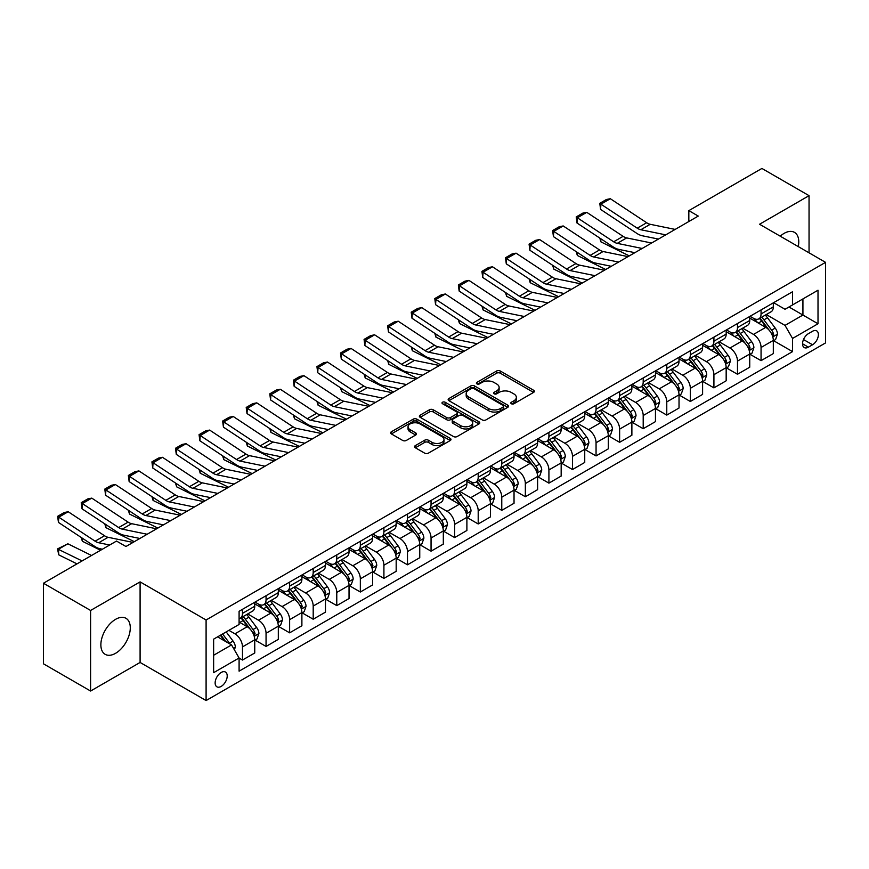 <?xml version="1.0" encoding="UTF-8"?>
<svg xmlns="http://www.w3.org/2000/svg" width="869" height="869" viewBox="0 0 869 869"><rect width="100%" height="100%" fill="white"/><g stroke="black" fill="none" stroke-linecap="round" stroke-linejoin="round"><path stroke-width="1.3" d="M511.352 403.748A1.836 1.054 0 0 0 513.937 403.748L533.609 392.397A2.618 1.51 0 0 0 534.37 391.322A2.618 1.51 0 0 0 533.609 390.257L500.294 371.02A2.618 1.51 0 0 0 496.59 371.02L476.918 382.371A1.836 1.054 0 0 0 476.386 383.12A1.836 1.054 0 0 0 476.918 383.87A1.836 1.054 0 0 0 479.514 383.87L482.056 382.403A8.375 4.834 0 0 1 493.907 382.403L496.677 384A8.375 4.834 0 0 1 499.132 387.422A8.375 4.834 0 0 1 496.677 390.844L494.135 392.31A1.836 1.054 0 0 0 493.603 393.06A1.836 1.054 0 0 0 494.135 393.809A1.836 1.054 0 0 0 496.731 393.809L499.273 392.343A8.375 4.834 0 0 1 511.113 392.343L513.894 393.939A8.375 4.834 0 0 1 516.349 397.361A8.375 4.834 0 0 1 513.894 400.783L511.352 402.249A1.836 1.054 0 0 0 510.809 402.999A1.836 1.054 0 0 0 511.352 403.748L511.352 402.249M115.577 653.303A20.802 12.014 120 0 0 129.166 634.978A20.802 12.014 120 0 0 125.983 618.304A20.802 12.014 120 0 0 115.577 619.336A20.802 12.014 120 0 0 101.988 637.661A20.802 12.014 120 0 0 105.182 654.335A20.802 12.014 120 0 0 115.577 653.303M798.263 246.6A20.802 12.014 120 0 0 794.462 232.36A20.802 12.014 120 0 0 784.066 233.392A20.802 12.014 120 0 0 780.232 236.183M221.182 686.401A8.538 4.932 120 0 0 226.755 678.885A8.538 4.932 120 0 0 225.44 672.041A8.538 4.932 120 0 0 221.182 672.465A8.538 4.932 120 0 0 215.599 679.982A8.538 4.932 120 0 0 216.913 686.825A8.538 4.932 120 0 0 221.182 686.401M415.328 445.612A2.618 1.51 0 0 0 414.567 446.677A2.618 1.51 0 0 0 415.328 447.752L424.68 453.151A2.618 1.51 0 0 0 428.384 453.151L450.218 440.54A2.618 1.51 0 0 0 450.989 439.464A2.618 1.51 0 0 0 450.218 438.4L416.903 419.162A2.618 1.51 0 0 0 413.199 419.162L391.365 431.774A2.618 1.51 0 0 0 390.594 432.838A2.618 1.51 0 0 0 391.365 433.913L402.651 440.431A2.618 1.51 0 0 0 406.355 440.431L415.697 435.032A2.618 1.51 0 0 0 416.468 433.968A2.618 1.51 0 0 0 415.697 432.892L410.103 429.666A7.006 4.041 0 0 1 408.05 426.798A7.006 4.041 0 0 1 412.373 423.073A7.006 4.041 0 0 1 420.009 423.942L441.941 436.607A7.006 4.041 0 0 1 443.994 439.464A7.006 4.041 0 0 1 439.671 443.201A7.006 4.041 0 0 1 432.034 442.321L428.384 440.214A2.618 1.51 0 0 0 424.68 440.214L415.328 445.612L415.328 447.752M140.094 581.882L90.593 610.462L43.45 583.24L43.45 663.807L90.593 691.029L140.094 662.45L206.094 700.555L206.094 619.988L140.094 581.882L140.094 662.45M809.05 252.825L809.05 195.666L759.549 224.245L825.55 262.351L206.094 619.988M809.05 195.666L761.907 168.445L688.835 210.635L688.835 221.519M43.45 583.24L116.522 541.061L125.951 546.503L698.263 216.077L688.835 210.635M482.241 419.912A2.618 1.51 0 0 0 485.945 419.912L507.789 407.3A2.618 1.51 0 0 0 508.55 406.236A2.618 1.51 0 0 0 507.789 405.16L474.463 385.923A2.618 1.51 0 0 0 470.77 385.923L448.925 398.534A2.618 1.51 0 0 0 448.154 399.61A2.618 1.51 0 0 0 448.925 400.674L482.241 419.912M443.277 404.139A1.836 1.054 0 0 1 445.134 404.4L445.134 402.228L479.004 421.78A2.618 1.51 0 0 1 479.775 422.845A2.618 1.51 0 0 1 479.004 423.92L457.159 436.531A2.618 1.51 0 0 1 453.455 436.531L420.14 417.294L420.14 415.154A2.618 1.51 0 0 0 419.379 416.229A2.618 1.51 0 0 0 420.14 417.294M420.14 415.154L429.492 409.755A2.618 1.51 0 0 1 433.197 409.755L446.709 417.565A2.618 1.51 0 0 0 450.403 417.565L456.605 413.981A2.618 1.51 0 0 0 457.376 412.916A2.618 1.51 0 0 0 456.605 411.841L442.538 403.727A1.836 1.054 0 0 1 442.006 402.977A1.836 1.054 0 0 1 443.136 401.999A1.836 1.054 0 0 1 445.134 402.228M812.537 331.263L808.387 333.663A8.266 4.769 120 0 0 802.989 340.941A8.266 4.769 120 0 0 804.259 347.567A8.266 4.769 120 0 0 808.387 347.155L812.537 344.765A8.266 4.769 120 0 0 817.935 337.476A8.266 4.769 120 0 0 816.675 330.85A8.266 4.769 120 0 0 812.537 331.263M206.094 700.555L825.55 342.918L825.55 262.351M773.595 302.684L785.011 309.266L792.55 304.921L792.55 291.745L239.094 611.276L239.094 624.453L213.633 639.149L213.633 672.682L239.094 657.985L239.094 671.161L792.55 351.619L792.55 338.454L785.011 325.386L766.252 314.556M792.55 304.921L818.011 290.213L818.011 323.757L792.55 338.454M90.593 610.462L90.593 691.029M788.965 306.985L802.923 315.045L802.923 298.925L818.011 290.213M785.011 325.386L802.923 315.045L818.011 323.757M213.633 655.259L231.545 644.917L217.598 636.868M239.094 658.094L242.484 660.049L242.484 646.884A10.667 6.159 -120 0 0 234.945 633.816L228.905 630.329M242.484 660.049L254.747 652.977L254.747 639.801A10.667 6.159 -120 0 0 247.198 626.734L239.094 622.052M255.03 640.073L266.055 646.449L266.055 633.273A10.667 6.159 -120 0 0 258.517 620.205L247.687 613.948M266.055 646.449L278.319 639.367L278.319 626.191A10.667 6.159 -120 0 0 270.77 613.134L254.747 603.879M278.601 626.462L289.627 632.838L289.627 619.662A10.667 6.159 -120 0 0 282.088 606.595L271.258 600.349M289.627 632.838L301.891 625.756L301.891 612.591A10.667 6.159 -120 0 0 294.341 599.523L278.319 590.268M302.173 612.862L313.198 619.228L313.198 606.051A10.667 6.159 -120 0 0 305.66 592.984L294.83 586.738M313.198 619.228L325.462 612.145L325.462 598.98A10.667 6.159 -120 0 0 317.913 585.912L301.891 576.658M325.745 599.252L336.77 605.617L336.77 592.441A10.667 6.159 -120 0 0 329.232 579.384L318.402 573.127M336.77 605.617L349.034 598.545L349.034 585.369A10.667 6.159 -120 0 0 341.484 572.302L325.462 563.047M349.316 585.641L360.342 592.006L360.342 578.841A10.667 6.159 -120 0 0 352.803 565.773L341.973 559.517M360.342 592.006L372.605 584.935L372.605 571.759A10.667 6.159 -120 0 0 365.056 558.691L349.034 549.436M372.888 572.03L383.913 578.396L383.913 565.23A10.667 6.159 -120 0 0 376.375 552.163L365.545 545.906M383.913 578.396L396.177 571.324L396.177 558.148A10.667 6.159 -120 0 0 388.628 545.08L372.605 535.836M396.46 558.419L407.485 564.796L407.485 551.619A10.667 6.159 -120 0 0 399.946 538.552L389.116 532.306M407.485 564.796L419.749 557.713L419.749 544.537A10.667 6.159 -120 0 0 412.199 531.48L396.177 522.226M420.031 544.809L431.057 551.185L431.057 538.009A10.667 6.159 -120 0 0 423.518 524.941L412.688 518.695M431.057 551.185L443.32 544.103L443.32 530.937A10.667 6.159 -120 0 0 435.771 517.87L419.749 508.615M443.603 531.209L454.628 537.574L454.628 524.398A10.667 6.159 -120 0 0 447.09 511.33L436.26 505.085M454.628 537.574L466.892 530.492L466.892 517.327A10.667 6.159 -120 0 0 459.343 504.259L443.32 495.004M467.174 517.598L478.2 523.964L478.2 510.787A10.667 6.159 -120 0 0 470.661 497.731L459.831 491.474M478.2 523.964L490.464 516.892L490.464 503.716A10.667 6.159 -120 0 0 482.914 490.648L466.892 481.393M490.746 503.987L501.771 510.353L501.771 497.187A10.667 6.159 -120 0 0 494.233 484.12L483.403 477.863M501.771 510.353L514.035 503.281L514.035 490.105A10.667 6.159 -120 0 0 506.486 477.038L490.464 467.783M514.318 490.377L525.343 496.742L525.343 483.577A10.667 6.159 -120 0 0 517.805 470.509L506.975 464.252M525.343 496.742L537.607 489.671L537.607 476.494A10.667 6.159 -120 0 0 530.057 463.438L514.035 454.183M537.889 476.766L548.915 483.142L548.915 469.966A10.667 6.159 -120 0 0 541.376 456.898L530.546 450.653M548.915 483.142L561.168 476.06L561.168 462.884A10.667 6.159 -120 0 0 553.629 449.827L537.607 440.572M561.461 463.155L572.486 469.532L572.486 456.355A10.667 6.159 -120 0 0 564.948 443.288L554.118 437.042M572.486 469.532L584.739 462.449L584.739 449.284A10.667 6.159 -120 0 0 577.201 436.216L561.168 426.961M585.022 449.555L596.058 455.921L596.058 442.745A10.667 6.159 -120 0 0 588.519 429.688L577.689 423.431M596.058 455.921L608.311 448.849L608.311 435.673A10.667 6.159 -120 0 0 600.772 422.606L584.739 413.351M608.593 435.945L619.63 442.31L619.63 429.134A10.667 6.159 -120 0 0 612.091 416.077L601.261 409.82M619.63 442.31L631.882 435.239L631.882 422.062A10.667 6.159 -120 0 0 624.344 408.995L608.311 399.74M632.165 422.334L643.201 428.699L643.201 415.534A10.667 6.159 -120 0 0 635.663 402.466L624.833 396.21M643.201 428.699L655.454 421.628L655.454 408.452A10.667 6.159 -120 0 0 647.916 395.384L631.882 386.129M655.737 408.723L666.773 415.1L666.773 401.923A10.667 6.159 -120 0 0 659.234 388.856L648.404 382.599M666.773 415.1L679.026 408.017L679.026 394.841A10.667 6.159 -120 0 0 671.487 381.784L655.454 372.529M679.308 395.113L690.344 401.489L690.344 388.313A10.667 6.159 -120 0 0 682.806 375.245L671.976 368.999M690.344 401.489L702.597 394.407L702.597 381.23A10.667 6.159 -120 0 0 695.059 368.174L679.026 358.919M702.88 381.513L713.916 387.878L713.916 374.702A10.667 6.159 -120 0 0 706.378 361.634L695.548 355.388M713.916 387.878L726.169 380.796L726.169 367.63A10.667 6.159 -120 0 0 718.63 354.563L702.597 345.308M726.451 367.902L737.488 374.267L737.488 361.091A10.667 6.159 -120 0 0 729.949 348.034L719.119 341.778M737.488 374.267L749.741 367.196L749.741 354.02A10.667 6.159 -120 0 0 742.202 340.952L726.169 331.697M750.023 354.291L761.059 360.657L761.059 347.481A10.667 6.159 -120 0 0 753.521 334.424L742.691 328.167M761.059 360.657L773.312 353.585L773.312 340.409A10.667 6.159 -120 0 0 765.774 327.341L749.741 318.087M750.023 316.294L753.521 318.304A10.667 6.159 -120 0 0 758.854 318.836A10.667 6.159 -120 0 0 761.059 313.948L761.059 309.929M726.451 329.905L729.949 331.915A10.667 6.159 -120 0 0 735.283 332.447A10.667 6.159 -120 0 0 737.488 327.559L737.488 323.529M702.88 343.516L706.378 345.525A10.667 6.159 -120 0 0 711.711 346.058A10.667 6.159 -120 0 0 713.916 341.169L713.916 337.139M679.308 357.116L682.806 359.136A10.667 6.159 -120 0 0 688.139 359.657A10.667 6.159 -120 0 0 690.344 354.78L690.344 350.75M655.737 370.726L659.234 372.747A10.667 6.159 -120 0 0 664.568 373.268A10.667 6.159 -120 0 0 666.773 368.391L666.773 364.361M632.165 384.337L635.663 386.347A10.667 6.159 -120 0 0 640.996 386.879A10.667 6.159 -120 0 0 643.201 382.002L643.201 377.972M608.593 397.948L612.091 399.957A10.667 6.159 -120 0 0 617.424 400.49A10.667 6.159 -120 0 0 619.63 395.601L619.63 391.582M585.022 411.558L588.519 413.568A10.667 6.159 -120 0 0 593.853 414.1A10.667 6.159 -120 0 0 596.058 409.212L596.058 405.182M561.45 425.169L564.948 427.179A10.667 6.159 -120 0 0 570.281 427.711A10.667 6.159 -120 0 0 572.486 422.823L572.486 418.793M537.889 438.769L541.376 440.789A10.667 6.159 -120 0 0 546.71 441.311A10.667 6.159 -120 0 0 548.915 436.434L548.915 432.404M514.318 452.38L517.805 454.4A10.667 6.159 -120 0 0 523.138 454.921A10.667 6.159 -120 0 0 525.343 450.044L525.343 446.014M490.746 465.99L494.233 468A10.667 6.159 -120 0 0 499.566 468.532A10.667 6.159 -120 0 0 501.771 463.655L501.771 459.625M467.174 479.601L470.661 481.611A10.667 6.159 -120 0 0 475.995 482.143A10.667 6.159 -120 0 0 478.2 477.255L478.2 473.236M443.603 493.212L447.09 495.221A10.667 6.159 -120 0 0 452.423 495.754A10.667 6.159 -120 0 0 454.628 490.866L454.628 486.836M420.031 506.823L423.518 508.832A10.667 6.159 -120 0 0 428.851 509.364A10.667 6.159 -120 0 0 431.057 504.476L431.057 500.446M396.46 520.422L399.946 522.443A10.667 6.159 -120 0 0 405.28 522.964A10.667 6.159 -120 0 0 407.485 518.087L407.485 514.057M372.888 534.033L376.375 536.054A10.667 6.159 -120 0 0 381.708 536.575A10.667 6.159 -120 0 0 383.913 531.698L383.913 527.668M349.316 547.644L352.803 549.653A10.667 6.159 -120 0 0 358.137 550.186A10.667 6.159 -120 0 0 360.342 545.298L360.342 541.278M325.745 561.255L329.232 563.264A10.667 6.159 -120 0 0 334.565 563.796A10.667 6.159 -120 0 0 336.77 558.908L336.77 554.878M302.173 574.865L305.66 576.875A10.667 6.159 -120 0 0 310.993 577.407A10.667 6.159 -120 0 0 313.198 572.519L313.198 568.489M278.601 588.465L282.088 590.486A10.667 6.159 -120 0 0 287.422 591.018A10.667 6.159 -120 0 0 289.627 586.13L289.627 582.1M255.03 602.076L258.517 604.096A10.667 6.159 -120 0 0 263.85 604.618A10.667 6.159 -120 0 0 266.055 599.74L266.055 595.71M773.595 340.681L792.55 351.619M758.854 318.836L771.107 311.765A10.667 6.159 -120 0 0 773.312 306.876L773.312 302.846M735.283 332.447L747.536 325.364A10.667 6.159 -120 0 0 749.741 320.487L749.741 316.457M711.711 346.058L723.964 338.975A10.667 6.159 -120 0 0 726.169 334.098L726.169 330.068M688.139 359.657L700.392 352.586A10.667 6.159 -120 0 0 702.597 347.698L702.597 343.679M664.568 373.268L676.821 366.197A10.667 6.159 -120 0 0 679.026 361.308L679.026 357.278M640.996 386.879L653.249 379.807A10.667 6.159 -120 0 0 655.454 374.919L655.454 370.889M617.424 400.49L629.677 393.407A10.667 6.159 -120 0 0 631.882 388.53L631.882 384.5M593.853 414.1L606.106 407.018A10.667 6.159 -120 0 0 608.311 402.141L608.311 398.111M570.281 427.711L582.534 420.629A10.667 6.159 -120 0 0 584.739 415.751L584.739 411.721M546.71 441.311L558.963 434.239A10.667 6.159 -120 0 0 561.168 429.351L561.168 425.332M523.138 454.921L535.391 447.85A10.667 6.159 -120 0 0 537.607 442.962L537.607 438.932M499.566 468.532L511.819 461.461A10.667 6.159 -120 0 0 514.035 456.573L514.035 452.543M475.995 482.143L488.248 475.061A10.667 6.159 -120 0 0 490.464 470.183L490.464 466.153M452.423 495.754L464.676 488.671A10.667 6.159 -120 0 0 466.892 483.794L466.892 479.764M428.851 509.364L441.104 502.282A10.667 6.159 -120 0 0 443.32 497.405L443.32 493.375M405.28 522.964L417.533 515.893A10.667 6.159 -120 0 0 419.749 511.005L419.749 506.985M381.708 536.575L393.961 529.503A10.667 6.159 -120 0 0 396.177 524.615L396.177 520.585M358.137 550.186L370.39 543.114A10.667 6.159 -120 0 0 372.605 538.226L372.605 534.196M334.565 563.796L346.818 556.714A10.667 6.159 -120 0 0 349.034 551.837L349.034 547.807M310.993 577.407L323.246 570.325A10.667 6.159 -120 0 0 325.462 565.447L325.462 561.417M287.422 591.018L299.675 583.935A10.667 6.159 -120 0 0 301.891 579.058L301.891 575.028M263.85 604.618L276.103 597.546A10.667 6.159 -120 0 0 278.319 592.658L278.319 588.628M239.094 618.663A10.667 6.159 -120 0 0 240.278 618.228L252.531 611.157A10.667 6.159 -120 0 0 254.747 606.269L254.747 602.239M240.278 618.228A10.667 6.159 -120 0 0 242.484 613.351L242.484 609.321M231.545 644.917L239.094 657.985M512.08 404.009L513.894 402.955A8.375 4.834 0 0 0 516.349 399.544L516.349 397.361M499.132 387.422L499.132 389.605A8.375 4.834 0 0 1 496.677 393.016L494.863 394.07M533.577 392.419L500.294 373.203A2.618 1.51 0 0 0 496.59 373.203L477.657 384.131M507.746 407.322L474.463 388.106A2.618 1.51 0 0 0 470.77 388.106L448.958 400.696M503.162 406.985A1.836 1.054 0 0 0 503.694 406.236A1.836 1.054 0 0 0 503.162 405.486L473.909 388.595A1.836 1.054 0 0 0 471.324 388.595L468.641 390.148A8.375 4.834 0 0 0 466.186 393.57A8.375 4.834 0 0 0 468.641 396.992L488.628 408.528A8.375 4.834 0 0 0 500.479 408.528L503.162 406.985L503.162 409.158A1.836 1.054 0 0 0 503.694 408.408L503.694 406.236M466.186 393.57L466.186 395.743A8.375 4.834 0 0 0 468.641 399.164L468.641 396.992M503.162 409.158L500.479 410.711A8.375 4.834 0 0 1 488.628 410.711L468.641 399.164M420.172 417.316L429.492 411.939L429.492 409.755M457.376 412.916L457.376 415.089A2.618 1.51 0 0 1 456.605 416.153L450.403 419.738A2.618 1.51 0 0 1 446.709 419.738L433.197 411.939A2.618 1.51 0 0 0 429.492 411.939M445.134 404.4L478.971 423.942M460.722 425.658A7.006 4.041 0 0 0 468.358 426.527A7.006 4.041 0 0 0 472.682 422.801A7.006 4.041 0 0 0 470.629 419.933L462.895 415.48A2.618 1.51 0 0 0 459.201 415.48L452.999 419.054A2.618 1.51 0 0 0 452.228 420.129A2.618 1.51 0 0 0 452.999 421.193L460.722 425.658L460.722 427.83A7.006 4.041 0 0 0 468.358 428.71A7.006 4.041 0 0 0 472.682 424.974L472.682 422.801M452.228 420.129L452.228 422.301A2.618 1.51 0 0 0 452.999 423.366L452.999 421.193M460.722 427.83L452.999 423.366M443.994 439.464L443.994 441.648A7.006 4.041 0 0 1 439.671 445.384A7.006 4.041 0 0 1 432.034 444.504L428.384 442.397A2.618 1.51 0 0 0 424.68 442.397L415.36 447.774M408.05 426.798L408.05 428.982A7.006 4.041 0 0 0 410.103 431.839L410.103 429.666M415.664 435.054L410.103 431.839M450.218 438.4L450.218 440.54L416.903 421.346A2.618 1.51 0 0 0 413.199 421.346L391.398 433.935M773.312 340.844L775.582 339.54L777.462 334.098A7.071 4.084 -120 0 0 775.213 328.08L767.501 317.793A20.4 11.775 -120 0 0 765.274 315.121M757.616 322.638A20.4 11.775 -120 0 0 753.434 318.26M633.175 252.336L634.403 252.944M600.729 238.693L600.913 241.864L599.784 238.063M629.308 255.888L600.913 241.864M772.671 336.52L773.649 334.391A7.071 4.084 -120 0 0 771.629 330.144L763.916 319.857A20.4 11.775 -120 0 0 761.689 317.196M759.799 318.293A16.935 9.776 60 0 1 762.58 321.454L769.098 330.155M759.43 318.499A20.4 11.775 60 0 1 761.657 321.161L766.784 328.004M665.741 234.858L640.811 229.742A13.339 7.702 60 0 1 637.238 228.178L600.913 204.172L600.577 209.407L636.901 233.413A19.998 11.547 -120 0 0 642.256 235.76L658.43 239.073M675.17 229.416L650.24 224.3A13.339 7.702 60 0 1 646.666 222.736L610.342 198.729L600.913 204.172L599.784 203.313L606.388 199.501L610.342 198.729M600.577 209.407L599.784 203.313M749.741 354.454L752.011 353.151L753.89 347.698A7.071 4.084 -120 0 0 751.642 341.68L743.929 331.404A20.4 11.775 -120 0 0 741.702 328.732M734.044 336.238A20.4 11.775 -120 0 0 729.862 331.871M609.604 265.947L610.831 266.555M577.157 252.303L577.342 255.475L576.212 251.673M605.736 269.499L577.342 255.475M749.1 350.12L750.077 348.002A7.071 4.084 -120 0 0 748.057 343.755L740.345 333.468A20.4 11.775 -120 0 0 738.118 330.807M736.228 331.893A16.935 9.776 60 0 1 739.008 335.054L745.526 343.766M735.858 332.11A20.4 11.775 60 0 1 738.085 334.771L743.212 341.615M726.169 368.065L728.439 366.751L730.318 361.308A7.071 4.084 -120 0 0 728.07 355.291L720.358 345.004A20.4 11.775 -120 0 0 718.131 342.343M710.473 349.849A20.4 11.775 -120 0 0 706.291 345.482M586.032 279.557L587.259 280.166M553.586 265.903L553.77 269.086L552.641 265.284M582.165 283.109L553.77 269.086M725.528 363.731L726.506 361.613A7.071 4.084 -120 0 0 724.485 357.365L716.773 347.079A20.4 11.775 -120 0 0 714.546 344.406M712.656 345.504A16.935 9.776 60 0 1 715.437 348.665L721.954 357.376M712.287 345.721A20.4 11.775 60 0 1 714.514 348.382L719.641 355.225M702.597 381.676L704.868 380.361L706.747 374.919A7.071 4.084 -120 0 0 704.498 368.901L696.786 358.615A20.4 11.775 -120 0 0 694.559 355.953M686.901 363.459A20.4 11.775 -120 0 0 682.719 359.093M562.46 293.168L563.688 293.776M530.014 279.514L530.199 282.697L529.069 278.895M558.593 296.72L530.199 282.697M701.956 377.342L702.934 375.223A7.071 4.084 -120 0 0 700.914 370.976L693.201 360.689A20.4 11.775 -120 0 0 690.985 358.017M689.084 359.114A16.935 9.776 60 0 1 691.865 362.275L698.383 370.976M688.715 359.332A20.4 11.775 60 0 1 690.942 361.993L696.069 368.825M642.169 248.469L617.24 243.353A13.339 7.702 60 0 1 613.666 241.788L577.342 217.782L577.005 223.018L613.329 247.024A19.998 11.547 -120 0 0 618.685 249.37L634.859 252.683M651.598 243.016L626.668 237.91A13.339 7.702 60 0 1 623.095 236.346L586.771 212.34L577.342 217.782L576.212 216.924L582.817 213.111L586.771 212.34M577.005 223.018L576.212 216.924M618.598 262.069L593.668 256.963A13.339 7.702 60 0 1 590.094 255.399L553.77 231.393L553.434 236.618L589.758 260.624A19.998 11.547 -120 0 0 595.113 262.981L611.287 266.294M628.026 256.627L603.097 251.521A13.339 7.702 60 0 1 599.523 249.946L563.199 225.951L553.77 231.393L552.641 230.524L559.245 226.722L563.199 225.951M553.434 236.618L552.641 230.524M595.026 275.679L570.097 270.574A13.339 7.702 60 0 1 566.523 268.999L530.199 245.004L529.862 250.229L566.186 274.235A19.998 11.547 -120 0 0 571.541 276.581L587.716 279.905M604.455 270.237L579.525 265.121A13.339 7.702 60 0 1 575.951 263.557L539.627 239.551L530.199 245.004L529.069 244.135L535.673 240.322L539.627 239.551M529.862 250.229L529.069 244.135M679.026 395.276L681.296 393.972L683.175 388.53A7.071 4.084 -120 0 0 680.927 382.512L673.214 372.225A20.4 11.775 -120 0 0 670.987 369.564M663.329 377.07A20.4 11.775 -120 0 0 659.147 372.703M538.889 306.779L540.116 307.387M506.442 293.125L506.627 296.307L505.497 292.495M535.022 310.32L506.627 296.307M678.385 390.952L679.362 388.834A7.071 4.084 -120 0 0 677.342 384.576L669.63 374.3A20.4 11.775 -120 0 0 667.414 371.628M665.513 372.725A16.935 9.776 60 0 1 668.294 375.886L674.811 384.587M665.143 372.931A20.4 11.775 60 0 1 667.37 375.604L672.497 382.436M571.454 289.29L546.525 284.174A13.339 7.702 60 0 1 542.951 282.61L506.627 258.604L506.29 263.839L542.614 287.845A19.998 11.547 -120 0 0 547.97 290.192L564.144 293.516M580.883 283.848L555.954 278.732A13.339 7.702 60 0 1 552.38 277.168L516.056 253.161L506.627 258.604L505.497 257.745L512.102 253.933L516.056 253.161M506.29 263.839L505.497 257.745M655.454 408.886L657.724 407.583L659.604 402.141A7.071 4.084 -120 0 0 657.355 396.123L649.643 385.836A20.4 11.775 -120 0 0 647.416 383.164M639.758 390.681A20.4 11.775 -120 0 0 635.576 386.303M515.317 320.379L516.544 320.987M482.871 306.735L483.066 309.918L481.926 306.105M511.45 323.931L483.066 309.918M654.813 404.563L655.791 402.434A7.071 4.084 -120 0 0 653.77 398.187L646.058 387.9A20.4 11.775 -120 0 0 643.842 385.239M641.941 386.336A16.935 9.776 60 0 1 644.722 389.497L651.239 398.198M641.572 386.542A20.4 11.775 60 0 1 643.799 389.214L648.926 396.047M631.882 422.497L634.153 421.193L636.032 415.751A7.071 4.084 -120 0 0 633.783 409.733L626.071 399.447A20.4 11.775 -120 0 0 623.844 396.775M616.186 404.291A20.4 11.775 -120 0 0 612.004 399.914M491.745 333.989L492.973 334.598M459.299 320.346L459.495 323.518L458.354 319.716M487.878 337.541L459.495 323.518M631.242 418.174L632.219 416.045A7.071 4.084 -120 0 0 630.199 411.797L622.497 401.511A20.4 11.775 -120 0 0 620.27 398.849M618.37 399.946A16.935 9.776 60 0 1 621.15 403.107L627.668 411.808M618 400.153A20.4 11.775 60 0 1 620.227 402.814L625.354 409.657M608.311 436.108L610.581 434.804L612.46 429.351A7.071 4.084 -120 0 0 610.212 423.333L602.499 413.057A20.4 11.775 -120 0 0 600.273 410.385M592.615 417.891A20.4 11.775 -120 0 0 588.432 413.525M468.174 347.6L469.401 348.208M435.727 333.957L435.923 337.129L434.782 333.327M464.307 351.152L435.923 337.129M607.67 431.774L608.648 429.655A7.071 4.084 -120 0 0 606.627 425.408L598.926 415.121A20.4 11.775 -120 0 0 596.699 412.46M594.798 413.546A16.935 9.776 60 0 1 597.579 416.707L604.096 425.419M594.429 413.763A20.4 11.775 60 0 1 596.655 416.425L601.782 423.268M584.739 449.718L587.009 448.404L588.889 442.962A7.071 4.084 -120 0 0 586.64 436.944L578.928 426.657A20.4 11.775 -120 0 0 576.701 423.996M569.043 431.502A20.4 11.775 -120 0 0 564.872 427.135M444.602 361.211L445.83 361.819M412.156 347.557L412.351 350.739L411.211 346.937M440.735 364.763L412.351 350.739M584.098 445.384L585.076 443.266A7.071 4.084 -120 0 0 583.056 439.019L575.354 428.732A20.4 11.775 -120 0 0 573.127 426.06M571.226 427.157A16.935 9.776 60 0 1 574.007 430.318L580.525 439.03M570.857 427.374A20.4 11.775 60 0 1 573.084 430.036L578.211 436.879M561.168 463.329L563.438 462.015L565.317 456.573A7.071 4.084 -120 0 0 563.069 450.555L555.356 440.268A20.4 11.775 -120 0 0 553.129 437.607M545.471 445.113A20.4 11.775 -120 0 0 541.3 440.746M421.031 374.821L422.258 375.43M388.584 361.167L388.78 364.35L387.639 360.548M417.163 378.373L388.78 364.35M560.527 458.995L561.504 456.877A7.071 4.084 -120 0 0 559.484 452.63L551.782 442.343A20.4 11.775 -120 0 0 549.556 439.671M547.655 440.768A16.935 9.776 60 0 1 550.435 443.929L556.953 452.63M547.285 440.974A20.4 11.775 60 0 1 549.512 443.646L554.639 450.479M547.883 302.901L522.953 297.785A13.339 7.702 60 0 1 519.38 296.22L483.066 272.214L482.719 277.45L519.043 301.456A19.998 11.547 -120 0 0 524.409 303.802L540.572 307.115M557.311 297.459L532.382 292.342A13.339 7.702 60 0 1 528.808 290.778L492.484 266.772L483.066 272.214L481.926 271.356L488.53 267.543L492.484 266.772M482.719 277.45L481.926 271.356M524.311 316.512L499.382 311.395A13.339 7.702 60 0 1 495.808 309.831L459.495 285.825L459.147 291.061L495.471 315.067A19.998 11.547 -120 0 0 500.837 317.413L517.001 320.726M533.74 311.069L508.81 305.953A13.339 7.702 60 0 1 505.237 304.389L468.923 280.383L459.495 285.825L458.354 284.967L464.958 281.154L468.923 280.383M459.147 291.061L458.354 284.967M500.74 330.122L475.81 325.006A13.339 7.702 60 0 1 472.236 323.442L435.923 299.436L435.575 304.671L471.9 328.667A19.998 11.547 -120 0 0 477.266 331.024L493.429 334.337M510.168 324.669L485.239 319.564A13.339 7.702 60 0 1 481.665 318L445.352 293.994L435.923 299.436L434.782 298.567L441.387 294.765L445.352 293.994M435.575 304.671L434.782 298.567M477.168 343.722L452.238 338.617A13.339 7.702 60 0 1 448.665 337.053L412.351 313.046L412.004 318.271L448.328 342.277A19.998 11.547 -120 0 0 453.694 344.635L469.857 347.948M486.597 338.28L461.667 333.175A13.339 7.702 60 0 1 458.093 331.6L421.78 307.604L412.351 313.046L411.211 312.177L417.815 308.376L421.78 307.604M412.004 318.271L411.211 312.177M453.596 357.333L428.667 352.227A13.339 7.702 60 0 1 425.093 350.652L388.78 326.657L388.432 331.882L424.756 355.888A19.998 11.547 -120 0 0 430.122 358.234L446.286 361.558M463.025 351.891L438.095 346.774A13.339 7.702 60 0 1 434.522 345.21L398.208 321.204L388.78 326.657L387.639 325.788L394.244 321.975L398.208 321.204M388.432 331.882L387.639 325.788M537.607 476.929L539.866 475.625L541.745 470.183A7.071 4.084 -120 0 0 539.497 464.165L531.785 453.879A20.4 11.775 -120 0 0 529.558 451.217M521.9 458.723A20.4 11.775 -120 0 0 517.728 454.346M397.459 388.421L398.686 389.04M365.013 374.778L365.208 377.961L364.068 374.148M393.592 391.973L365.208 377.961M536.955 472.606L537.933 470.487A7.071 4.084 -120 0 0 535.912 466.229L528.211 455.943A20.4 11.775 -120 0 0 525.984 453.281M524.083 454.378A16.935 9.776 60 0 1 526.864 457.539L533.381 466.24M523.714 454.585A20.4 11.775 60 0 1 525.941 457.257L531.068 464.089M430.025 370.944L405.095 365.827A13.339 7.702 60 0 1 401.532 364.263L365.208 340.257L364.861 345.493L401.185 369.499A19.998 11.547 -120 0 0 406.551 371.845L422.714 375.169M439.453 365.501L414.524 360.385A13.339 7.702 60 0 1 410.961 358.821L374.637 334.815L365.208 340.257L364.068 339.399L370.672 335.586L374.637 334.815M364.861 345.493L364.068 339.399M514.035 490.54L516.295 489.236L518.174 483.794A7.071 4.084 -120 0 0 515.925 477.776L508.213 467.489A20.4 11.775 -120 0 0 505.986 464.817M498.328 472.334A20.4 11.775 -120 0 0 494.157 467.957M373.887 402.032L375.115 402.64M341.441 388.389L341.636 391.571L340.496 387.759M370.02 405.584L341.636 391.571M513.383 486.216L514.361 484.087A7.071 4.084 -120 0 0 512.341 479.84L504.639 469.553A20.4 11.775 -120 0 0 502.412 466.892M500.511 467.989A16.935 9.776 60 0 1 503.292 471.15L509.81 479.851M500.142 468.195A20.4 11.775 60 0 1 502.369 470.868L507.496 477.7M406.453 384.554L381.524 379.438A13.339 7.702 60 0 1 377.961 377.874L341.636 353.868L341.289 359.103L377.613 383.11A19.998 11.547 -120 0 0 382.979 385.456L399.143 388.769M415.882 379.112L390.952 373.996A13.339 7.702 60 0 1 387.389 372.432L351.065 348.426L341.636 353.868L340.496 353.01L347.1 349.197L351.065 348.426M341.289 359.103L340.496 353.01M490.464 504.15L492.723 502.847L494.602 497.405A7.071 4.084 -120 0 0 492.354 491.387L484.641 481.1A20.4 11.775 -120 0 0 482.425 478.428M474.756 485.945A20.4 11.775 -120 0 0 470.585 481.567M350.316 415.643L351.543 416.251M317.869 401.999L318.065 405.171L316.924 401.369M346.449 419.195L318.065 405.171M489.812 499.827L490.789 497.698A7.071 4.084 -120 0 0 488.769 493.451L481.068 483.164A20.4 11.775 -120 0 0 478.841 480.503M476.94 481.6A16.935 9.776 60 0 1 479.721 484.761L486.238 493.462M476.57 481.806A20.4 11.775 60 0 1 478.797 484.467L483.924 491.311M382.881 398.165L357.952 393.049A13.339 7.702 60 0 1 354.389 391.484L318.065 367.478L317.717 372.714L354.041 396.72A19.998 11.547 -120 0 0 359.408 399.067L375.571 402.38M392.31 392.723L367.381 387.607A13.339 7.702 60 0 1 363.818 386.042L327.494 362.036L318.065 367.478L316.924 366.62L323.529 362.808L327.494 362.036M317.717 372.714L316.924 366.62M466.892 517.761L469.151 516.458L471.031 511.005A7.071 4.084 -120 0 0 468.782 504.987L461.07 494.711A20.4 11.775 -120 0 0 458.854 492.039M451.185 499.545A20.4 11.775 -120 0 0 447.014 495.178M326.744 429.253L327.971 429.862M294.298 415.599L294.493 418.782L293.353 414.98M322.877 432.805L294.493 418.782M466.24 513.427L467.218 511.309A7.071 4.084 -120 0 0 465.197 507.061L457.496 496.775A20.4 11.775 -120 0 0 455.269 494.113M453.368 495.2A16.935 9.776 60 0 1 456.149 498.361L462.666 507.072M452.999 495.417A20.4 11.775 60 0 1 455.226 498.078L460.353 504.922M359.31 411.776L334.38 406.659A13.339 7.702 60 0 1 330.817 405.095L294.493 381.089L294.146 386.325L330.47 410.32A19.998 11.547 -120 0 0 335.836 412.677L351.999 415.99M368.738 406.323L343.809 401.217A13.339 7.702 60 0 1 340.246 399.653L303.922 375.647L294.493 381.089L293.353 380.22L299.957 376.418L303.922 375.647M294.146 386.325L293.353 380.22M443.32 531.372L445.58 530.057L447.459 524.615A7.071 4.084 -120 0 0 445.21 518.597L437.498 508.311A20.4 11.775 -120 0 0 435.282 505.649M427.613 513.155A20.4 11.775 -120 0 0 423.442 508.789M303.172 442.864L304.4 443.472M270.726 429.21L270.922 432.393L269.781 428.591M299.305 446.416L270.922 432.393M442.669 527.038L443.646 524.919A7.071 4.084 -120 0 0 441.626 520.672L433.924 510.385A20.4 11.775 -120 0 0 431.697 507.713M429.797 508.81A16.935 9.776 60 0 1 432.577 511.971L439.095 520.672M429.427 509.028A20.4 11.775 60 0 1 431.654 511.689L436.781 518.532M335.738 425.375L310.82 420.27A13.339 7.702 60 0 1 307.246 418.706L270.922 394.7L270.574 399.925L306.898 423.931A19.998 11.547 -120 0 0 312.264 426.288L328.428 429.601M345.167 419.933L320.248 414.828A13.339 7.702 60 0 1 316.674 413.253L280.35 389.258L270.922 394.7L269.781 393.831L276.385 390.018L280.35 389.258M270.574 399.925L269.781 393.831M419.749 544.972L422.008 543.668L423.887 538.226A7.071 4.084 -120 0 0 421.639 532.208L413.937 521.921A20.4 11.775 -120 0 0 411.71 519.26M404.042 526.766A20.4 11.775 -120 0 0 399.87 522.399M279.601 456.475L280.828 457.083M247.154 442.821L247.35 446.003L246.209 442.202M275.734 460.027L247.35 446.003M419.097 540.648L420.075 538.53A7.071 4.084 -120 0 0 418.054 534.272L410.353 523.996A20.4 11.775 -120 0 0 408.126 521.324M406.225 522.421A16.935 9.776 60 0 1 409.006 525.582L415.523 534.283M405.856 522.627A20.4 11.775 60 0 1 408.082 525.3L413.209 532.132M312.167 438.986L287.248 433.881A13.339 7.702 60 0 1 283.674 432.306L247.35 408.3L247.002 413.535L283.327 437.541A19.998 11.547 -120 0 0 288.693 439.888L304.856 443.212M321.595 433.544L296.677 428.428A13.339 7.702 60 0 1 293.103 426.864L256.779 402.858L247.35 408.3L246.209 407.442L252.814 403.629L256.779 402.858M247.002 413.535L246.209 407.442M396.177 558.582L398.436 557.279L400.316 551.837A7.071 4.084 -120 0 0 398.067 545.819L390.366 535.532A20.4 11.775 -120 0 0 388.139 532.871M380.47 540.377A20.4 11.775 -120 0 0 376.299 535.999M256.029 470.075L257.257 470.694M223.583 456.431L223.778 459.614L222.638 455.801M252.162 473.627L223.778 459.614M395.525 554.259L396.503 552.141A7.071 4.084 -120 0 0 394.483 547.883L386.781 537.596A20.4 11.775 -120 0 0 384.554 534.935M382.653 536.032A16.935 9.776 60 0 1 385.434 539.193L391.952 547.894M382.284 536.238A20.4 11.775 60 0 1 384.511 538.91L389.638 545.743M372.605 572.193L374.865 570.89L376.744 565.447A7.071 4.084 -120 0 0 374.496 559.43L366.794 549.143A20.4 11.775 -120 0 0 364.567 546.471M356.898 553.987A20.4 11.775 -120 0 0 352.727 549.61M232.457 483.685L233.685 484.294M200.011 470.042L200.207 473.225L199.066 469.412M228.59 487.237L200.207 473.225M371.954 567.87L372.931 565.741A7.071 4.084 -120 0 0 370.911 561.493L363.209 551.207A20.4 11.775 -120 0 0 360.983 548.545M359.082 549.642A16.935 9.776 60 0 1 361.862 552.803L368.38 561.504M358.712 549.849A20.4 11.775 60 0 1 360.939 552.521L366.066 559.354M349.034 585.804L351.293 584.5L353.172 579.058A7.071 4.084 -120 0 0 350.924 573.04L343.222 562.754A20.4 11.775 -120 0 0 340.996 560.081M333.327 567.598A20.4 11.775 -120 0 0 329.155 563.221M208.886 497.296L210.113 497.904M176.44 483.653L176.635 486.825L175.495 483.023M205.019 500.848L176.635 486.825M348.382 581.47L349.36 579.351A7.071 4.084 -120 0 0 347.339 575.104L339.638 564.817A20.4 11.775 -120 0 0 337.411 562.156M335.51 563.253A16.935 9.776 60 0 1 338.291 566.414L344.808 575.115M335.141 563.46A20.4 11.775 60 0 1 337.368 566.121L342.495 572.964M325.462 599.414L327.722 598.111L329.601 592.658A7.071 4.084 -120 0 0 327.352 586.64L319.651 576.353A20.4 11.775 -120 0 0 317.424 573.692M309.755 581.198A20.4 11.775 -120 0 0 305.584 576.831M185.314 510.907L186.542 511.515M152.868 497.253L153.063 500.435L151.923 496.633M181.447 514.459L153.063 500.435M324.81 595.08L325.788 592.962A7.071 4.084 -120 0 0 323.768 588.715L316.066 578.428A20.4 11.775 -120 0 0 313.839 575.756M311.938 576.853A16.935 9.776 60 0 1 314.719 580.014L321.237 588.726M311.569 577.07A20.4 11.775 60 0 1 313.796 579.732L318.923 586.575M301.891 613.025L304.15 611.711L306.04 606.269A7.071 4.084 -120 0 0 303.781 600.251L296.079 589.964A20.4 11.775 -120 0 0 293.852 587.303M286.183 594.809A20.4 11.775 -120 0 0 282.012 590.442M161.743 524.518L162.97 525.126M129.296 510.863L129.492 514.046L128.351 510.244M157.876 528.07L129.492 514.046M301.239 608.691L302.216 606.573A7.071 4.084 -120 0 0 300.196 602.326L292.495 592.039A20.4 11.775 -120 0 0 290.268 589.367M288.367 590.464A16.935 9.776 60 0 1 291.148 593.625L297.665 602.326M288.008 590.681A20.4 11.775 60 0 1 290.224 593.342L295.351 600.186M278.319 626.625L280.578 625.322L282.468 619.879A7.071 4.084 -120 0 0 280.209 613.862L272.508 603.575A20.4 11.775 -120 0 0 270.281 600.913M262.612 608.419A20.4 11.775 -120 0 0 258.441 604.053M138.171 538.128L139.398 538.737M105.725 524.474L105.92 527.657L104.78 523.855M134.304 541.669L105.92 527.657M277.667 622.302L278.645 620.184A7.071 4.084 -120 0 0 276.624 615.925L268.923 605.65A20.4 11.775 -120 0 0 266.696 602.977M264.795 604.074A16.935 9.776 60 0 1 267.576 607.235L274.093 615.936M264.437 604.281A20.4 11.775 60 0 1 266.653 606.953L271.78 613.786M254.747 640.236L257.007 638.932L258.897 633.49A7.071 4.084 -120 0 0 256.637 627.472L248.936 617.186A20.4 11.775 -120 0 0 246.709 614.524M82.153 538.085L82.349 541.268L81.208 537.455M100.576 550.262L82.349 541.268M254.096 635.912L255.073 633.794A7.071 4.084 -120 0 0 253.053 629.536L245.351 619.249A20.4 11.775 -120 0 0 243.124 616.588M241.224 617.685A16.935 9.776 60 0 1 244.004 620.846L250.522 629.547M240.865 617.892A20.4 11.775 60 0 1 243.081 620.564L248.208 627.396M234.38 649.816L235.325 647.101A7.071 4.084 -120 0 0 233.066 641.083L226.19 631.904M67.869 543.798L58.44 549.251L58.777 554.867L57.506 548.915L67.869 543.798L91.527 555.487M57.506 548.915L82.099 560.929M77.004 563.872L58.777 554.867M230.122 644.092A7.071 4.084 -120 0 0 229.481 643.147L222.605 633.968M220.835 634.989L225.777 641.583M220.346 635.272L224.539 640.866M288.595 452.597L263.676 447.481A13.339 7.702 60 0 1 260.103 445.916L223.778 421.91L223.431 427.146L259.755 451.152A19.998 11.547 -120 0 0 265.121 453.499L281.284 456.822M298.024 447.155L273.105 442.039A13.339 7.702 60 0 1 269.531 440.474L233.207 416.468L223.778 421.91L222.638 421.052L229.242 417.239L233.207 416.468M223.431 427.146L222.638 421.052M265.023 466.208L240.105 461.091A13.339 7.702 60 0 1 236.531 459.527L200.207 435.521L199.859 440.757L236.183 464.763A19.998 11.547 -120 0 0 241.549 467.109L257.713 470.422M274.452 460.766L249.533 455.649A13.339 7.702 60 0 1 245.96 454.085L209.635 430.079L200.207 435.521L199.066 434.663L205.671 430.85L209.635 430.079M199.859 440.757L199.066 434.663M241.452 479.818L216.533 474.702A13.339 7.702 60 0 1 212.959 473.138L176.635 449.132L176.288 454.368L212.612 478.374A19.998 11.547 -120 0 0 217.978 480.72L234.141 484.033M250.88 474.376L225.962 469.26A13.339 7.702 60 0 1 222.388 467.696L186.064 443.69L176.635 449.132L175.495 448.274L182.099 444.461L186.064 443.69M176.288 454.368L175.495 448.274M217.88 493.418L192.961 488.313A13.339 7.702 60 0 1 189.388 486.749L153.063 462.742L152.716 467.978L189.04 491.973A19.998 11.547 -120 0 0 194.406 494.331L210.57 497.644M227.309 487.976L202.39 482.871A13.339 7.702 60 0 1 198.816 481.307L162.492 457.3L153.063 462.742L151.923 461.873L158.527 458.072L162.492 457.3M152.716 467.978L151.923 461.873M194.308 507.029L169.39 501.924A13.339 7.702 60 0 1 165.816 500.348L129.492 476.353L129.144 481.578L165.468 505.584A19.998 11.547 -120 0 0 170.835 507.941L186.998 511.254M203.737 501.587L178.818 496.481A13.339 7.702 60 0 1 175.245 494.906L138.921 470.9L129.492 476.353L128.351 475.484L134.956 471.671L138.921 470.9M129.144 481.578L128.351 475.484M170.737 520.64L145.818 515.523A13.339 7.702 60 0 1 142.244 513.959L105.92 489.953L105.573 495.189L141.897 519.195A19.998 11.547 -120 0 0 147.263 521.541L163.426 524.865M180.165 515.198L155.247 510.081A13.339 7.702 60 0 1 151.673 508.517L115.349 484.511L105.92 489.953L104.791 489.095L111.384 485.282L115.349 484.511M105.573 495.189L104.791 489.095M147.165 534.25L122.247 529.134A13.339 7.702 60 0 1 118.673 527.57L82.349 503.564L82.012 508.799L118.325 532.806A19.998 11.547 -120 0 0 123.691 535.152L139.855 538.465M156.594 528.808L131.675 523.692A13.339 7.702 60 0 1 128.101 522.128L91.777 498.122L82.349 503.564L81.219 502.706L87.812 498.893L91.777 498.122M82.012 508.799L81.219 502.706M109.679 545.004L98.675 542.745A13.339 7.702 60 0 1 95.101 541.181L58.777 517.174L58.44 522.41L94.754 546.416A19.998 11.547 -120 0 0 100.12 548.763L102.368 549.23M133.022 542.419L108.104 537.303A13.339 7.702 60 0 1 104.53 535.738L68.206 511.732L58.777 517.174L57.647 516.316L64.241 512.504L68.206 511.732M58.44 522.41L57.647 516.316M234.945 633.816L247.198 626.734M258.517 620.205L270.77 613.134M282.088 606.595L294.341 599.523M305.66 592.984L317.913 585.912M329.232 579.384L341.484 572.302M352.803 565.773L365.056 558.691M376.375 552.163L388.628 545.08M399.946 538.552L412.199 531.48M423.518 524.941L435.771 517.87M447.09 511.33L459.343 504.259M470.661 497.731L482.914 490.648M494.233 484.12L506.486 477.038M517.805 470.509L530.057 463.438M541.376 456.898L553.629 449.827M564.948 443.288L577.201 436.216M588.519 429.688L600.772 422.606M612.091 416.077L624.344 408.995M635.663 402.466L647.916 395.384M659.234 388.856L671.487 381.784M682.806 375.245L695.059 368.174M706.378 361.634L718.63 354.563M729.949 348.034L742.202 340.952M753.521 334.424L765.774 327.341M761.059 313.948L773.312 306.876M761.059 347.481L773.312 340.409M737.488 361.091L749.741 354.02M737.488 327.559L749.741 320.487M713.916 374.702L726.169 367.63M713.916 341.169L726.169 334.098M690.344 388.313L702.597 381.23M690.344 354.78L702.597 347.698M666.773 401.923L679.026 394.841M666.773 368.391L679.026 361.308M643.201 415.534L655.454 408.452M643.201 382.002L655.454 374.919M619.63 429.134L631.882 422.062M619.63 395.601L631.882 388.53M596.058 442.745L608.311 435.673M596.058 409.212L608.311 402.141M572.486 456.355L584.739 449.284M572.486 422.823L584.739 415.751M548.915 469.966L561.168 462.884M548.915 436.434L561.168 429.351M525.343 483.577L537.607 476.494M525.343 450.044L537.607 442.962M501.771 497.187L514.035 490.105M501.771 463.655L514.035 456.573M478.2 510.787L490.464 503.716M478.2 477.255L490.464 470.183M454.628 524.398L466.892 517.327M454.628 490.866L466.892 483.794M431.057 538.009L443.32 530.937M431.057 504.476L443.32 497.405M407.485 551.619L419.749 544.537M407.485 518.087L419.749 511.005M383.913 565.23L396.177 558.148M383.913 531.698L396.177 524.615M360.342 578.841L372.605 571.759M360.342 545.298L372.605 538.226M336.77 592.441L349.034 585.369M336.77 558.908L349.034 551.837M313.198 606.051L325.462 598.98M313.198 572.519L325.462 565.447M289.627 619.662L301.891 612.591M289.627 586.13L301.891 579.058M266.055 633.273L278.319 626.191M266.055 599.74L278.319 592.658M242.484 646.884L254.747 639.801M242.484 613.351L254.747 606.269M803.499 339.54L812.537 344.765M802.543 343.787L808.387 347.155M513.894 402.955L513.894 400.783M494.135 393.809L494.135 392.31M496.677 393.016L496.677 390.844M476.918 383.87L476.918 382.371M496.59 373.203L496.59 371.02M500.294 373.203L500.294 371.02M533.609 392.397L533.609 390.257M448.925 400.674L448.925 398.534M470.77 388.106L470.77 385.923M474.463 388.106L474.463 385.923M507.789 407.3L507.789 405.16M488.628 410.711L488.628 408.528M500.479 410.711L500.479 408.528M433.197 411.939L433.197 409.755M446.709 419.738L446.709 417.565M450.403 419.738L450.403 417.565M456.605 416.153L456.605 413.981M479.004 423.92L479.004 421.78M424.68 442.397L424.68 440.214M428.384 442.397L428.384 440.214M432.034 444.504L432.034 442.321M415.697 435.032L415.697 432.892M391.365 433.913L391.365 431.774M413.199 421.346L413.199 419.162M416.903 421.346L416.903 419.162M772.791 336.9L777.418 334.228M763.916 319.857L767.501 317.793M758.365 323.062L761.657 321.161M771.629 330.144L775.213 328.08M771.064 332.903L773.649 334.391M640.811 229.742L650.24 224.3M637.238 228.178L646.666 222.736M749.219 350.511L753.847 347.839M740.345 333.468L743.929 331.404M734.794 336.672L738.085 334.771M748.057 343.755L751.642 341.68M747.492 346.514L750.077 348.002M725.648 364.122L730.275 361.45M716.773 347.079L720.358 345.004M711.222 350.283L714.514 348.382M724.485 357.365L728.07 355.291M723.92 360.124L726.506 361.613M702.076 377.733L706.703 375.06M693.201 360.689L696.786 358.615M687.651 363.894L690.942 361.993M700.914 370.976L704.498 368.901M700.349 373.735L702.934 375.223M617.24 243.353L626.668 237.91M613.666 241.788L623.095 236.346M593.668 256.963L603.097 251.521M590.094 255.399L599.523 249.946M570.097 270.574L579.525 265.121M566.523 268.999L575.951 263.557M678.504 391.343L683.132 388.671M669.63 374.3L673.214 372.225M664.079 377.504L667.37 375.604M677.342 384.576L680.927 382.512M676.777 387.335L679.362 388.834M546.525 284.174L555.954 278.732M542.951 282.61L552.38 277.168M654.933 404.943L659.56 402.271M646.058 387.9L649.643 385.836M640.507 391.115L643.799 389.214M653.77 398.187L657.355 396.123M653.206 400.946L655.791 402.434M631.361 418.554L635.989 415.882M622.497 401.511L626.071 399.447M616.936 404.715L620.227 402.814M630.199 411.797L633.783 409.733M629.634 414.556L632.219 416.045M607.789 432.165L612.417 429.492M598.926 415.121L602.499 413.057M593.364 418.326L596.655 416.425M606.627 425.408L610.212 423.333M606.062 428.167L608.648 429.655M584.218 445.775L588.845 443.103M575.354 428.732L578.928 426.657M569.792 431.936L573.084 430.036M583.056 439.019L586.64 436.944M582.491 441.778L585.076 443.266M560.646 459.386L565.274 456.714M551.782 442.343L555.356 440.268M546.221 445.547L549.512 443.646M559.484 452.63L563.069 450.555M558.919 455.389L561.504 456.877M522.953 297.785L532.382 292.342M519.38 296.22L528.808 290.778M499.382 311.395L508.81 305.953M495.808 309.831L505.237 304.389M475.81 325.006L485.239 319.564M472.236 323.442L481.665 318M452.238 338.617L461.667 333.175M448.665 337.053L458.093 331.6M428.667 352.227L438.095 346.774M425.093 350.652L434.522 345.21M537.075 472.997L541.702 470.314M528.211 455.943L531.785 453.879M522.649 459.158L525.941 457.257M535.912 466.229L539.497 464.165M535.347 468.988L537.933 470.487M405.095 365.827L414.524 360.385M401.532 364.263L410.961 358.821M513.503 486.597L518.13 483.924M504.639 469.553L508.213 467.489M499.078 472.769L502.369 470.868M512.341 479.84L515.925 477.776M511.776 482.599L514.361 484.087M381.524 379.438L390.952 373.996M377.961 377.874L387.389 372.432M489.931 500.207L494.559 497.535M481.068 483.164L484.641 481.1M475.506 486.368L478.797 484.467M488.769 493.451L492.354 491.387M488.204 496.21L490.789 497.698M357.952 393.049L367.381 387.607M354.389 391.484L363.818 386.042M466.36 513.818L470.987 511.146M457.496 496.775L461.07 494.711M451.934 499.979L455.226 498.078M465.197 507.061L468.782 504.987M464.633 509.821L467.218 511.309M334.38 406.659L343.809 401.217M330.817 405.095L340.246 399.653M442.788 527.429L447.416 524.757M433.924 510.385L437.498 508.311M428.363 513.59L431.654 511.689M441.626 520.672L445.21 518.597M441.061 523.431L443.646 524.919M310.82 420.27L320.248 414.828M307.246 418.706L316.674 413.253M419.216 541.039L423.844 538.367M410.353 523.996L413.937 521.921M404.791 527.201L408.082 525.3M418.054 534.272L421.639 532.208M417.489 537.042L420.075 538.53M287.248 433.881L296.677 428.428M283.674 432.306L293.103 426.864M395.645 554.639L400.272 551.967M386.781 537.596L390.366 535.532M381.219 540.811L384.511 538.91M394.483 547.883L398.067 545.819M393.918 550.642L396.503 552.141M372.073 568.25L376.701 565.578M363.209 551.207L366.794 549.143M357.648 554.422L360.939 552.521M370.911 561.493L374.496 559.43M370.346 564.253L372.931 565.741M348.502 581.861L353.129 579.188M339.638 564.817L343.222 562.754M334.076 568.022L337.368 566.121M347.339 575.104L350.924 573.04M346.774 577.863L349.36 579.351M324.93 595.471L329.557 592.799M316.066 578.428L319.651 576.353M310.505 581.633L313.796 579.732M323.768 588.715L327.352 586.64M323.214 591.474L325.788 592.962M301.358 609.082L305.986 606.41M292.495 592.039L296.079 589.964M286.933 595.243L290.224 593.342M300.196 602.326L303.781 600.251M299.642 605.085L302.216 606.573M277.787 622.693L282.414 620.021M268.923 605.65L272.508 603.575M263.361 608.854L266.653 606.953M276.624 615.925L280.209 613.862M276.07 618.685L278.645 620.184M254.215 636.293L258.843 633.62M245.351 619.249L248.936 617.186M239.79 622.465L243.081 620.564M253.053 629.536L256.637 627.472M252.499 632.295L255.073 633.794M233.479 648.263L235.271 647.231M229.481 643.147L233.066 641.083M263.676 447.481L273.105 442.039M260.103 445.916L269.531 440.474M240.105 461.091L249.533 455.649M236.531 459.527L245.96 454.085M216.533 474.702L225.962 469.26M212.959 473.138L222.388 467.696M192.961 488.313L202.39 482.871M189.388 486.749L198.816 481.307M169.39 501.924L178.818 496.481M165.816 500.348L175.245 494.906M145.818 515.523L155.247 510.081M142.244 513.959L151.673 508.517M122.247 529.134L131.675 523.692M118.673 527.57L128.101 522.128M98.675 542.745L108.104 537.303M95.101 541.181L104.53 535.738"/></g></svg>

